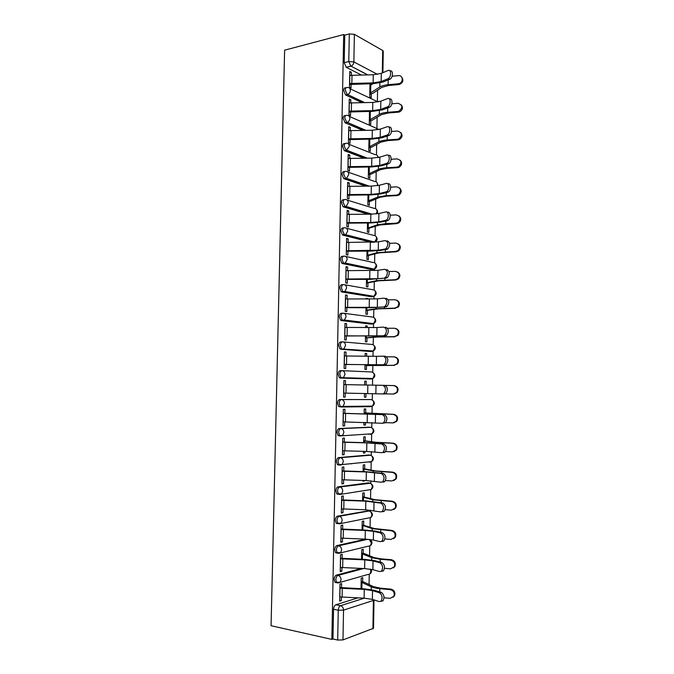 <?xml version="1.0" encoding="UTF-8"?>
<svg xmlns="http://www.w3.org/2000/svg" width="674" height="674" viewBox="0 0 674 674"><rect width="100%" height="100%" fill="white"/><g stroke="black" fill="none" stroke-linecap="round" stroke-linejoin="round"><path stroke-width="1.01" d="M361.357 568.443L336.436 575.107C335.088 575.697 334.321 577.163 334.136 579.514L334.919 582.26L336.292 582.707M365.788 539.149L337.008 545.561C335.66 546.092 334.894 547.524 334.717 549.849L335.542 552.68L336.857 553.127M367.996 510.9L337.573 516.132C336.233 516.596 335.475 517.986 335.29 520.303L336.166 523.209L337.43 523.664M368.341 482.887L338.146 486.813C336.806 487.218 336.048 488.574 335.863 490.874L336.781 493.865L338.003 494.32M368.686 454.992L338.71 457.604C337.371 457.949 336.612 459.264 336.436 461.555L337.404 464.63L338.567 465.085M369.023 427.198L339.275 428.512C337.944 428.799 337.185 430.079 337.008 432.346L338.028 435.514L340.48 436.044M371.846 406.093L370.776 406.658L372.444 406.093L343.041 406.422L341.339 407.012L340.303 406.565L339.224 403.305C339.401 401.047 340.151 399.808 341.474 399.581L370.902 399.556L339.831 399.53C338.508 399.758 337.75 400.996 337.573 403.254L338.651 406.515L341.213 407.003M341.937 370.666L340.387 370.658C339.064 370.826 338.314 372.031 338.137 374.272L339.275 377.625L340.244 378.055L341.895 378.072L340.918 377.642L339.78 374.289C339.957 372.04 340.707 370.835 342.038 370.666C343.85 370.902 344.818 372.149 344.962 374.399L343.504 377.516L341.895 378.072L371.256 379.015L372.832 378.493L374.247 375.511C374.104 373.362 373.152 372.174 371.382 371.947L342.215 370.675M342.325 341.878L340.951 341.895C339.629 342.004 338.879 343.176 338.702 345.4L339.898 348.854L342.443 349.242L341.541 348.837L340.345 345.374C340.522 343.142 341.271 341.979 342.586 341.87C344.397 342.063 345.374 343.277 345.509 345.518L343.959 348.728L342.443 349.242L371.736 351.483L373.211 350.994L374.719 347.927C374.576 345.787 373.623 344.625 371.854 344.439L343.091 341.912M342.704 313.199L341.499 313.242C340.185 313.292 339.435 314.421 339.258 316.637L340.53 320.192L342.999 320.529L342.165 320.142L340.901 316.578C341.078 314.362 341.828 313.225 343.142 313.183C344.945 313.326 345.922 314.514 346.057 316.738L344.397 320.049L342.999 320.529L372.208 324.051L373.581 323.604L375.191 320.445C375.047 318.313 374.095 317.184 372.326 317.033L343.951 313.284M343.091 284.639L342.055 284.706C340.741 284.689 339.991 285.784 339.822 287.992L341.154 291.648L343.546 291.918L342.788 291.556L341.457 287.891C341.634 285.683 342.375 284.588 343.689 284.596C345.492 284.706 346.461 285.869 346.604 288.076L344.835 291.488L343.546 291.918L372.68 296.72L373.935 296.316L375.662 293.064C375.519 290.949 374.567 289.837 372.798 289.727L344.802 284.799M343.479 256.196L342.603 256.272C341.297 256.204 340.547 257.257 340.378 259.448L341.777 263.214L342.459 263.551L344.094 263.416L343.411 263.079L342.013 259.313C342.19 257.123 342.931 256.061 344.237 256.128C346.04 256.196 347.009 257.325 347.152 259.524L345.265 263.037L344.094 263.416L373.152 269.482L374.289 269.12L376.126 265.775C375.982 263.669 375.03 262.582 373.27 262.515L345.627 256.432M343.875 227.863L343.15 227.938C341.844 227.82 341.103 228.84 340.926 231.013L342.409 234.889L344.641 235.024L342.561 230.837C342.737 228.663 343.479 227.635 344.785 227.761C346.579 227.787 347.548 228.89 347.691 231.081L345.678 234.695L344.203 234.838M344.279 199.647L343.698 199.723C342.392 199.538 341.659 200.532 341.482 202.689L343.032 206.682L345.189 206.741L343.117 202.478C343.285 200.313 344.026 199.327 345.324 199.504C347.118 199.487 348.087 200.566 348.231 202.739L346.091 206.455L345.189 206.741L370.371 214.206M344.684 171.541L344.246 171.609C342.94 171.373 342.207 172.325 342.03 174.465L343.664 178.576L345.728 178.568L343.664 174.221C343.833 172.072 344.574 171.12 345.872 171.356C347.658 171.297 348.627 172.35 348.77 174.507L346.495 178.332L345.728 178.568L367.945 186.117M345.096 143.545L344.785 143.596C343.487 143.309 342.754 144.228 342.577 146.359L344.288 150.58L346.267 150.496L344.203 146.073C344.38 143.941 345.113 143.023 346.411 143.309C348.197 143.208 349.166 144.236 349.301 146.384L346.267 150.496L366.226 158.154M345.518 115.658L345.324 115.701C344.035 115.347 343.302 116.231 343.125 118.346L345.189 122.845L346.807 122.525L344.751 118.026C344.919 115.911 345.652 115.027 346.942 115.372C348.736 115.229 349.696 116.231 349.84 118.371C349.68 120.301 348.829 121.64 347.279 122.39L364.988 130.293M345.947 87.881L345.863 87.898C344.574 87.494 343.841 88.345 343.673 90.451L345.543 94.916L347.346 94.663L345.29 90.097C345.467 87.991 346.192 87.14 347.481 87.544C349.267 87.359 350.227 88.328 350.37 90.459C350.194 92.473 349.292 93.846 347.666 94.579L364.095 102.549M369.082 584.543L369.259 574.105M369.571 555.747L369.748 545.822M370.068 527.051L370.228 517.657M370.338 511.507L370.363 510.083M370.557 498.474L370.708 489.594M370.818 483.502L370.86 480.815M371.045 469.997L371.189 461.648M371.298 455.59L371.366 451.647M371.534 441.622L371.669 433.812M371.778 427.746L371.863 422.598M372.023 413.364L372.149 406.093M372.25 400.002L372.36 393.658M372.511 385.149L372.621 378.485M372.73 372.36L372.848 365.409M373 356.352L373.093 350.986M373.202 344.818L373.329 337.43M373.497 327.665L373.573 323.259M373.674 317.387L373.809 309.551M373.986 299.088L374.036 296.282M374.146 290.047L374.289 281.774M374.474 270.619L374.508 269.052M374.609 262.801L374.761 254.106M375.081 235.664L375.233 226.54M375.544 208.62L375.713 199.066M376.008 181.677L376.176 171.702M376.471 154.826L376.648 144.438M376.926 128.077L377.111 117.268M377.389 101.42L377.583 90.198M374.003 600.029L373.531 628.286L342.973 639.912L337.691 640.056L332.981 638.994L333.554 609.288C333.74 606.929 334.506 605.421 335.863 604.772L357.953 597.872M331.852 639.399L271.066 625.716L284.613 50.179L343.689 34.543L331.852 639.399L332.981 638.994M361.213 74.957L346.259 67.299L350.825 66.212L348.787 61.545L349.317 33.936L354.381 34.349L353.867 61.932L377.507 74.384M382.31 72.927L382.689 50.483L354.381 34.349M382.689 50.483L383.253 51.258L382.899 72.674M349.317 33.936L344.751 35.141L343.689 34.543M351.289 75.134L351.348 72.211L349.789 71.419L349.477 87.317L351.044 88.075L351.12 84.124M369.975 83.753L369.74 97.115L371.214 97.823L371.281 93.998M350.766 102.751L350.825 99.727L349.242 100.064M350.825 99.727L349.258 98.994L348.955 114.951L350.522 115.65L350.598 111.682M369.487 111.378L369.268 123.898L370.742 124.547L370.81 120.713M350.244 130.461L350.303 127.344L348.711 127.639M350.303 127.344L348.728 126.678L348.424 142.694L350 143.326L350.076 139.35M368.998 139.114L368.788 150.782L370.27 151.372L370.338 147.522M349.713 158.28L349.772 155.062L348.18 155.323M349.772 155.062L348.197 154.464L347.894 170.547L349.469 171.103L349.545 167.127M368.501 166.95L368.316 177.768L369.79 178.29L369.858 174.44M349.183 186.201L349.242 182.89L347.649 183.117M349.242 182.89L347.666 182.359L347.354 198.493L348.938 198.982L349.014 194.997M368.012 194.896L367.836 204.845L369.318 205.309L369.386 201.442M348.652 214.231L348.719 210.81L347.118 211.013M348.719 210.81L347.135 210.355L346.824 226.548L348.407 226.969L348.483 222.984M367.515 222.942L367.355 232.024L368.838 232.42L368.905 228.553M348.113 242.362L348.18 238.849L346.588 239.009M348.18 238.849L346.596 238.453L346.284 254.713L347.877 255.067L347.952 251.065M367.01 251.099L366.867 259.305L368.358 259.633L368.425 255.758M347.582 270.603L347.649 266.988L346.048 267.106M347.649 266.988L346.057 266.66L345.745 282.979L347.337 283.265L347.413 279.255M366.513 279.365L366.386 286.677L367.878 286.947L367.945 283.063M367.667 299.13L367.675 298.531L366.167 298.607M367.675 298.531L366.176 298.287L366.159 299.121M347.043 298.953L347.11 295.229L345.509 295.313M347.11 295.229L345.518 294.976L345.206 311.354L346.798 311.573L346.874 307.555M366.007 307.732L365.898 314.151L367.397 314.362L367.465 310.47M367.162 327.657L367.187 325.989L365.687 326.031M367.187 325.989L365.687 325.812L365.653 327.64M346.503 327.404L346.571 323.579L344.97 323.63M346.571 323.579L344.97 323.394L344.658 339.839L346.259 339.982L346.335 335.964M365.502 336.2L365.409 341.735L366.909 341.87L366.976 337.969M366.656 356.293L366.707 353.538L365.198 353.555M366.707 353.538L365.198 353.429L365.148 356.268M345.956 355.965L346.032 352.039L344.422 352.055M346.032 352.039L344.431 351.921L344.111 368.434L345.72 368.51L345.796 364.474M364.996 364.786L364.92 369.411L366.42 369.487L366.496 365.578M366.151 385.031L366.218 381.198L364.71 381.172M366.218 381.198L364.71 381.155L364.642 385.006M345.417 384.635L345.492 380.608L343.883 380.583M345.492 380.608L343.883 380.557L343.563 397.129L345.172 397.138L343.563 397.096M364.491 393.498L364.423 397.197L365.931 397.197L364.423 397.163M365.662 412.884L365.729 408.958L364.213 408.983L364.128 413.777M344.869 413.339L344.945 409.278L343.327 409.303L343.015 425.943L344.633 425.875L343.015 425.791M363.977 422.379L363.926 425.083L365.443 425.016L363.935 424.94M345.012 435.631L342.476 435.48M365.165 440.771L365.241 436.819L363.724 436.912L363.623 442.658M344.321 442.152L344.397 438.066L342.78 438.167L342.459 454.857L344.085 454.723L342.468 454.605M363.463 451.369L363.438 453.071L364.954 452.936L363.438 452.827M351.904 463.746L351.028 463.67M364.676 468.75L364.744 464.782L363.227 464.942L363.109 471.648M343.774 471.067L343.85 466.964L342.224 467.133L341.903 483.89L343.529 483.679L341.912 483.519M362.949 480.469L362.941 481.16L364.457 480.958L362.941 480.823M364.179 496.839L364.246 492.846L362.722 493.073L362.587 500.748M343.218 500.091L343.302 495.963L341.667 496.207L341.347 513.032L342.982 512.745L341.356 512.552M363.682 525.038L363.749 521.019L362.224 521.314L362.073 529.958M342.67 529.233L342.746 525.08L341.111 525.4L340.791 542.292L342.426 541.93L340.8 541.694M363.185 553.329L363.252 549.293L361.719 549.664L361.55 559.285M342.114 558.485L342.19 554.306L340.555 554.702L340.227 571.653L341.87 571.223L340.244 570.945M362.679 581.738L362.755 577.677L361.222 578.115L361.028 588.722M341.549 587.846L341.634 583.65L339.991 584.114L339.662 601.132L341.314 600.627L339.679 600.315M371.323 433.837L370.296 434.393L372.056 433.795L339.671 435.935M342.468 291.235L342.451 291.977M343.015 262.692L342.999 263.509M343.563 234.249L343.546 235.142M372.351 378.476L369.647 378.999L340.244 378.055M370.321 351.499L340.808 349.258M370.936 324.093L341.356 320.58M371.551 296.779L341.912 292.011M372.166 269.558L342.459 263.551M371.66 242.404L343.015 235.192M368.147 214.206L343.555 206.943M365.712 186.125L344.102 178.804M363.985 158.163L344.641 150.774M362.755 130.318L345.189 122.845M361.854 102.583L345.72 95.017M351.348 72.211L349.764 72.581M364.457 480.958L364.466 480.511M364.954 452.936L364.979 451.403M365.443 425.016L365.493 422.413M365.931 397.197L365.999 393.523M371.441 84.781L371.458 83.728M368.206 462.103L368.788 461.892M368.686 434.3L369.521 433.938M369.167 406.599L370.169 406.119M369.916 378.973L370.776 378.426M370.675 351.407L371.357 350.851M371.332 323.941L371.913 323.402M371.938 296.594L372.452 296.063M372.528 269.347L372.975 268.85M373.093 242.21L373.48 241.739M344.751 35.141L344.212 62.657L346.259 67.299M345.172 397.138L345.248 393.111M344.633 425.875L344.709 421.924M344.085 454.723L344.153 450.847M343.529 483.679L343.605 479.88M342.982 512.745L343.049 509.03M342.426 541.93L342.493 538.282M341.87 571.223L341.937 567.651M341.314 600.627L341.373 597.139M387.921 78.765L388.106 78.681C391.468 77.165 391.417 68.858 388.064 70.492L381.29 73.356L381.155 81.546L387.921 78.765L389.757 79.288L382.975 82.06L373.295 83.694L349.536 84.469M390.019 70.981C393.304 69.616 393.228 77.737 389.934 79.203L389.757 79.288M349.553 83.5L373.135 82.902L381.155 81.546M349.713 75.378L373.278 74.755L381.29 73.356M401.847 77.384C403.726 80.358 402.959 82.708 399.539 84.419L398.25 83.778L398.932 83.66C403.65 82.616 403.119 74.974 398.385 75.64L392.142 76.238M398.25 83.778L388.106 84.722C384.357 85.093 381.585 85.859 379.799 86.997L369.807 93.416M373.008 83.702L369.95 85.539M369.79 94.309L372.663 93.467L381.872 87.35L388.738 85.48L398.865 84.545M387.457 106.871L387.752 106.736C391.046 105.186 390.895 97.081 387.601 98.573L380.818 101.176L380.684 109.399L387.457 106.871L389.294 107.351L382.512 109.87L372.815 111.336L349.014 112.002M389.479 99.044C392.748 97.663 392.858 105.683 389.589 107.217L389.294 107.351M349.031 111.117L372.646 110.62L380.684 109.399M349.183 102.962L372.789 102.44L380.818 101.176M386.994 135.086L387.39 134.91C390.617 133.317 390.364 125.415 387.129 126.754L380.347 129.096L380.203 137.353L386.994 135.086L388.839 135.525L382.04 137.774L372.326 139.088L348.483 139.636M388.974 127.201C392.209 125.87 392.47 133.755 389.235 135.348L388.839 135.525M348.5 138.844L372.166 138.431L380.203 137.353M348.652 130.655L372.309 130.225L380.347 129.096M386.522 163.411L387.036 163.184C390.187 161.558 389.833 153.849 386.665 155.045L379.866 157.126L379.732 165.408L386.522 163.411L388.376 163.799L381.568 165.796L371.837 166.933L347.952 167.371M388.51 155.45C391.687 154.262 392.041 161.962 388.881 163.58L388.376 163.799M347.969 166.663L371.677 166.352L379.732 165.408M348.121 158.449L371.821 158.112L379.866 157.126M401.316 104.891C403.279 107.68 402.681 110.022 399.505 111.918L398.427 112.154L397.812 111.463L398.89 111.218C403.044 107.587 402.732 104.942 397.946 103.29L391.855 103.804M397.812 111.463L387.651 112.297C383.894 112.634 381.122 113.316 379.327 114.361L369.335 120.183M371.332 111.362L369.47 112.28M369.318 121L372.191 120.233L381.408 114.681L388.283 112.988L398.427 112.154M353.387 125.339L353.934 125.238M400.752 132.5C402.816 135.095 402.378 137.429 399.429 139.493L397.989 139.863L397.374 139.24L398.823 138.861C402.597 135.154 402.159 132.542 397.508 131.034L391.518 131.489M397.374 139.24L387.188 139.973C383.43 140.268 380.65 140.883 378.864 141.818L368.855 147.042M368.847 147.775L371.719 147.101L380.945 142.113L387.828 140.596L397.989 139.863M351.373 152.029L351.845 152.214M400.154 160.185C402.336 162.619 402.066 164.945 399.328 167.16L397.55 167.683L396.935 167.127L398.713 166.596C402.134 162.838 401.586 160.277 397.062 158.895L391.131 159.275M396.935 167.127L386.733 167.759C382.967 168.011 380.187 168.551 378.392 169.376L368.383 174.002M368.366 174.659L371.248 174.06L380.481 169.646L387.373 168.315L397.55 167.683M386.059 191.837L386.665 191.576C389.749 189.925 389.311 182.393 386.194 183.446L379.395 185.257L379.251 193.573L386.059 191.837L387.904 192.191L381.096 193.91L371.349 194.887L347.422 195.216M388.047 183.808C391.156 182.755 391.602 190.279 388.519 191.922L387.904 192.191M347.43 194.592L371.18 194.382L379.251 193.573M347.59 186.344L371.332 186.108L379.395 185.257M385.587 220.381L386.303 220.078C389.311 218.401 388.78 211.029 385.722 211.956L378.914 213.498L378.771 221.839L385.587 220.381L387.44 220.684L380.616 222.142L370.86 222.951L346.883 223.161M387.575 212.268C390.634 211.35 391.164 218.713 388.157 220.381L387.44 220.684M346.899 222.631L370.692 222.513L378.771 221.839M347.051 214.349L370.835 214.206L378.914 213.498M399.53 187.97C401.847 190.245 401.729 192.562 399.185 194.921L397.112 195.612L396.489 195.115L398.57 194.432C401.662 190.658 401.013 188.13 396.624 186.85L390.693 187.178M396.489 195.115L386.269 195.645L377.92 197.044L367.903 201.063M367.886 201.636L370.776 201.122L380.01 197.28L386.918 196.134L397.112 195.612M398.856 215.849C401.333 217.963 401.375 220.28 399 222.791L396.674 223.633L396.051 223.212L398.385 222.369C401.182 218.595 400.449 216.11 396.177 214.922L390.204 215.183M396.051 223.212L385.814 223.642L377.448 224.804L367.423 228.225M367.414 228.713L379.546 225.023L396.674 223.633M385.115 249.026L385.924 248.698C388.671 244.746 388.443 242.033 385.25 240.567L378.434 241.84L378.291 250.222L385.115 249.026L386.969 249.287L380.144 250.475L370.363 251.116L346.352 251.208M387.112 240.837C390.305 242.303 390.532 245.007 387.786 248.95L386.969 249.287M346.36 250.77L378.291 250.222M346.52 242.463L378.434 241.84M384.635 277.789L385.553 277.427C388.19 273.526 387.938 270.822 384.778 269.297L377.946 270.299L377.811 278.707L386.497 278L369.874 279.381L345.813 279.365M386.64 269.524C389.799 271.041 390.061 273.745 387.415 277.637L386.497 278M345.821 279.019L377.811 278.707M345.981 270.678L377.946 270.299M384.163 306.662L385.166 306.266C387.719 302.424 387.424 299.719 384.298 298.135L377.465 298.86L377.322 307.302L386.025 306.83L369.377 307.765L345.273 307.63M386.168 298.312C389.294 299.896 389.589 302.601 387.036 306.434L386.025 306.83M345.282 307.369L377.322 307.302M345.442 298.995L377.465 298.86M383.683 335.644L384.778 335.231C387.23 331.44 386.918 328.727 383.826 327.084L376.977 327.53L376.833 336.006L385.553 335.762L344.734 335.997M385.697 327.219C388.788 328.853 389.109 331.566 386.649 335.349L385.553 335.762M344.734 335.829L376.833 336.006M344.894 327.429L376.977 327.53M383.203 364.735L384.382 364.305C386.75 360.565 386.404 357.843 383.346 356.15L376.488 356.319L376.345 364.828L385.081 364.811L344.187 364.474M383.59 356.158L385.216 356.234C388.283 357.928 388.628 360.649 386.261 364.373L385.081 364.811M344.187 364.398L376.345 364.828M344.347 355.965L376.488 356.319M382.722 393.945L383.986 393.498C386.261 389.808 385.89 387.087 382.857 385.317L384.744 385.359C387.769 387.12 388.148 389.842 385.873 393.523L384.601 393.97L343.639 393.077M343.799 384.61L382.857 385.317M343.091 421.865L382.234 423.264L383.582 422.809C385.772 419.169 385.376 416.431 382.377 414.611L384.264 414.603C387.264 416.422 387.66 419.152 385.469 422.783L382.512 423.264M384.264 414.603L343.251 413.272M343.251 413.364L382.377 414.611M342.535 450.763L366.681 451.454L381.745 452.701L383.169 452.237C385.284 448.64 384.854 445.902 381.888 444.006L383.784 443.955C386.75 445.843 387.179 448.581 385.065 452.17L383.641 452.633M383.784 443.955L367.01 442.742L342.704 442.043M342.704 442.228L366.833 442.885L381.888 444.006M398.14 243.828C400.794 245.783 401.013 248.099 398.789 250.77L396.228 251.773L395.604 251.419L398.166 250.416C400.701 246.65 399.884 244.215 395.731 243.087L389.656 243.297M395.604 251.419L376.968 252.683L366.934 255.48M366.926 255.884L379.074 252.86L396.228 251.773M397.374 271.917C400.246 273.703 400.626 276.011 398.536 278.859L395.781 280.005L395.158 279.727L397.913 278.573C400.213 274.84 399.337 272.439 395.284 271.369L389.041 271.512M395.158 279.727L376.496 280.654L366.454 282.836M366.445 283.156L378.603 280.805L395.781 280.005M396.556 300.124C399.657 301.708 400.23 304.025 398.258 307.066L394.703 308.144L397.635 306.855C399.724 303.148 398.797 300.781 394.838 299.753L388.35 299.837M394.703 308.144L376.016 308.734L365.965 310.293M365.957 310.529L378.122 308.861L395.335 308.355M395.68 328.465C399.05 329.822 399.808 332.13 397.955 335.399L394.256 336.671L397.331 335.256C399.235 331.574 398.258 329.241 394.391 328.246L387.55 328.263M394.256 336.671L375.536 336.916L365.477 337.851M365.477 338.003L377.651 337.008L394.888 336.806M394.77 356.942C398.41 358.029 399.362 360.329 397.626 363.842L393.801 365.3L397.003 363.766C398.747 360.127 397.727 357.818 393.936 356.849L386.59 356.79M393.801 365.3L364.988 365.51M364.988 365.578L394.433 365.367M385.242 393.869L393.346 394.046L396.657 392.411C398.258 388.797 397.205 386.514 393.481 385.562L394.113 385.579C397.829 386.531 398.882 388.805 397.281 392.411L393.987 394.037M393.481 385.562L385.098 385.402M364.145 412.825L393.667 414.325C397.315 415.268 398.401 417.526 396.927 421.09L393.81 422.817M385.612 422.665L392.891 422.901L396.295 421.166C397.77 417.594 396.683 415.327 393.026 414.375L364.145 412.909M363.657 440.678L375.873 442.254L393.212 443.18C396.801 444.124 397.913 446.365 396.556 449.895L393.818 451.673M385.604 451.563L392.437 451.858L395.916 450.047C397.281 446.5 396.169 444.25 392.571 443.307L373.733 442.279L363.648 440.847M342.813 435.758L341.836 435.699M342.392 435.581L344.144 435.682M341.988 479.77L366.176 480.562L381.257 482.247L382.756 481.784C384.787 478.237 384.34 475.482 381.408 473.527L383.295 473.418C386.236 475.372 386.691 478.119 384.652 481.666L383.152 482.129M383.295 473.418L366.504 471.741L342.156 470.924M342.148 471.202L366.327 471.969L381.408 473.527M363.16 468.624L375.384 470.915L392.748 472.145C396.287 473.089 397.433 475.313 396.169 478.826L393.784 480.596M385.452 480.587L391.973 480.933L395.537 479.046C396.801 475.524 395.655 473.291 392.108 472.348L373.244 470.966L363.151 468.885M350.438 463.729L351.314 463.805M341.432 508.887L365.662 509.788L380.768 511.911L382.335 511.448C384.29 507.943 383.818 505.18 380.92 503.158L382.815 503.006C385.722 505.02 386.194 507.783 384.239 511.288L382.672 511.751M382.815 503.006L365.999 500.858L341.6 499.914M341.592 500.285L365.813 501.161L380.92 503.158M362.663 496.679L374.896 499.687L392.293 501.229C395.781 502.172 396.944 504.388 395.773 507.867L393.709 509.603M385.208 509.713L391.51 510.117L395.132 508.162C396.312 504.674 395.149 502.45 391.653 501.507L372.756 499.763L362.654 497.024M340.867 538.113L365.148 539.124L373.371 540.059L380.279 541.694L381.905 541.239C383.792 537.776 383.295 534.996 380.422 532.907L382.327 532.704C385.208 534.785 385.697 537.566 383.818 541.028L382.183 541.483M382.327 532.704L375.418 531.154L365.485 530.084L341.044 529.014M341.036 529.486L365.3 530.463L373.522 531.356L380.422 532.907M362.165 524.835L374.407 528.559L391.83 530.413C395.284 531.373 396.464 533.572 395.368 537.035L393.574 538.711M384.879 538.956L391.046 539.419L394.728 537.397C395.823 533.934 394.644 531.727 391.19 530.767L372.267 528.669L362.157 525.273M340.311 567.457L364.634 568.57L372.874 569.665L379.782 571.594L381.476 571.148C383.295 567.719 382.781 564.93 379.934 562.765L381.838 562.512C384.686 564.669 385.208 567.466 383.388 570.886L381.695 571.333M381.838 562.512L374.921 560.675L364.971 559.42L340.488 558.224M340.471 558.797L364.786 559.875L373.017 560.92L379.934 562.765M361.66 553.101L364.592 553.683L373.918 557.541L380.945 558.856L391.375 559.715C394.779 560.684 395.975 562.883 394.956 566.312L393.397 567.929M384.492 568.308L390.583 568.831L394.315 566.758C395.335 563.312 394.138 561.113 390.726 560.145L380.279 559.277L371.77 557.684L361.652 553.624M339.747 596.92L364.112 598.141L372.368 599.38L379.293 601.612L381.037 601.183C382.79 597.787 382.259 594.982 379.437 592.749L381.349 592.446C384.172 594.67 384.702 597.484 382.958 600.871L381.206 601.292M381.349 592.446L374.415 590.314L364.457 588.865L339.923 587.551M339.915 588.217L364.263 589.405L372.511 590.609L379.437 592.749M361.163 581.468L364.095 582.142L373.43 586.641L380.465 588.158L390.912 589.135C394.282 590.112 395.495 592.303 394.543 595.715L393.169 597.265M384.045 597.762L390.12 598.352L393.894 596.237C394.854 592.817 393.641 590.618 390.254 589.64L379.791 588.655C375.923 588.276 373.084 587.661 371.273 586.818L361.146 582.083M367.6 574.568L337.952 583.002L336.587 582.563L335.804 579.809C335.981 577.458 336.747 575.984 338.095 575.394L363.64 568.536M336.436 575.107L338.095 575.394C339.923 575.941 340.909 577.382 341.052 579.724L340.109 582.269L334.919 582.26M367.802 546.285L338.517 553.388L337.202 552.933L336.377 550.102C336.553 547.768 337.32 546.336 338.668 545.805L367.852 539.276M337.008 545.561L338.668 545.805C340.496 546.311 341.474 547.726 341.617 550.051L340.614 552.663L335.542 552.68M369.655 517.758L339.089 523.883L337.817 523.428L336.949 520.522C337.126 518.196 337.893 516.806 339.233 516.335L368.973 511.018L367.355 510.825M337.573 516.132L339.233 516.335C341.061 516.789 342.038 518.18 342.181 520.496L341.12 523.184L336.166 523.209M370.237 489.661L339.654 494.497L338.441 494.034L337.522 491.043C337.699 488.743 338.458 487.386 339.797 486.982L370.329 483.241M338.146 486.813L339.797 486.982C341.617 487.386 342.603 488.743 342.737 491.051L341.608 493.815L336.781 493.865M370.784 461.69L369.815 462.229L371.652 461.606L342.097 464.571L340.218 465.22L339.056 464.765L338.087 461.69C338.272 459.398 339.022 458.076 340.362 457.73L370.582 455.211M338.71 457.604L340.362 457.73C342.181 458.101 343.159 459.424 343.302 461.715L342.097 464.571L337.404 464.63M338.028 435.514L339.679 435.606L338.66 432.438C338.837 430.164 339.586 428.883 340.918 428.597L370.81 427.324M339.275 428.512L340.918 428.597C342.737 428.925 343.715 430.223 343.858 432.497L342.569 435.438L339.679 435.606M339.831 399.53L341.474 399.581C343.293 399.859 344.271 401.131 344.414 403.389L343.041 406.422L338.651 406.515M335.863 604.772L340.555 605.69L364.423 598.15M372.916 628.842L373.396 600.441L343.538 610.13L342.973 639.912M367.524 74.848L351.002 66.162L367.777 74.848M367.844 482.845L369.462 482.997C371.239 483.384 372.2 484.673 372.343 486.872L371.248 489.518C373.632 487.344 373.455 485.322 370.717 483.46M368.324 454.967L369.942 455.085C371.719 455.43 372.68 456.694 372.823 458.876L371.652 461.606C374.07 459.542 373.969 457.545 371.349 455.624M368.813 427.19L370.422 427.265C372.2 427.577 373.16 428.816 373.303 430.989L372.056 433.795C374.5 431.832 374.474 429.869 371.964 427.889M370.776 406.658L341.566 407.003M370.127 351.499L372.082 351.457M370.607 324.101L372.806 323.958M371.079 296.796L373.514 296.526M371.551 269.6L373.152 269.482M373.607 242.345L344.641 235.024L345.678 234.695L374.634 242.033L376.589 238.588C376.446 236.498 375.502 235.437 373.741 235.403L346.428 228.2M347.194 200.085L374.205 208.392C375.966 208.384 376.909 209.42 377.052 211.501L376.252 213.928M347.944 172.081L374.668 181.475C376.429 181.432 377.373 182.443 377.516 184.516L377.33 185.679M348.652 144.202L375.14 154.658C376.867 154.573 377.819 155.542 377.979 157.573M349.343 116.425L375.595 127.934L378.266 129.644M350 88.757L378.114 101.917M374.752 242L374.289 242.303M372.57 400.246C374.971 402.277 374.929 404.232 372.444 406.093L373.775 403.195C373.632 401.038 372.68 399.825 370.902 399.556L371.02 399.564M369.049 545.991L368.366 546.361M368.4 574.349L367.878 574.619M373.682 242.337L374.634 242.033C377.448 240.66 377.878 238.781 375.932 236.397M370.077 511.406C372.933 513.2 373.185 515.248 370.835 517.539L371.863 514.97C371.719 512.762 370.759 511.44 368.973 511.018M369.613 539.52C372.436 541.306 372.697 543.354 370.414 545.67L371.382 543.168L369.352 539.419M370.995 569.235C371.905 571.072 371.576 572.63 369.984 573.903L370.902 571.476L370.296 569.117M344.212 62.657L348.787 61.545L353.867 61.932C353.665 64.038 352.713 65.454 351.002 66.162L346.166 67.24M333.554 609.288L338.264 610.231C338.441 607.864 339.207 606.347 340.555 605.69C342.4 606.288 343.395 607.763 343.538 610.13L338.264 610.231L337.691 640.056M373.345 599.7L373.396 600.441L374.003 599.911M349.814 75.353L349.663 83.475M352.005 75.109L351.853 83.239M373.278 74.755L373.135 82.902M369.908 93.391L370.043 85.514M370.616 93.13L370.759 85.244M388.106 84.722L388.182 79.928M379.799 86.997L379.866 82.995M349.292 102.945L349.132 111.1M351.483 102.718L351.322 110.881M372.789 102.44L372.646 110.62M348.761 130.638L348.601 138.819M350.952 130.436L350.8 138.633M372.309 130.225L372.166 138.431M348.231 158.432L348.07 166.647M350.429 158.264L350.269 166.486M371.821 158.112L371.677 166.352M369.436 120.157L369.571 112.255M370.144 119.921L370.287 112.01M387.651 112.297L387.719 107.933M379.327 114.361L379.395 110.713M368.956 147.025L369.099 139.114M369.672 146.814L369.807 139.105M387.188 139.973L387.255 136.047M378.864 141.818L378.914 138.532M368.476 173.993L368.602 166.95M369.192 173.799L369.31 166.95M386.733 167.759L386.792 164.262M378.392 169.376L378.443 166.453M347.7 186.336L347.54 194.584M349.899 186.184L349.747 194.441M371.332 186.108L371.18 194.382M347.161 214.34L347 222.614M349.368 214.222L349.208 222.504M370.835 214.206L370.692 222.513M368.004 201.054L368.105 194.896M368.712 200.886L368.821 194.896M386.269 195.645L386.32 192.587M377.92 197.044L377.962 194.483M367.515 228.208L367.608 222.942M368.231 228.073L368.324 222.942M385.814 223.642L385.857 221.021M377.448 224.804L377.482 222.622M346.621 242.446L346.47 250.762M348.837 242.354L348.677 250.677M370.346 242.413L370.195 250.753M346.082 270.67L345.931 279.011M348.298 270.603L348.138 278.952M369.849 270.729L369.697 279.095M345.543 298.995L345.383 307.361M347.767 298.953L347.607 307.336M369.352 299.146L369.2 307.546M345.004 327.421L344.844 335.829M347.228 327.412L347.068 335.821M368.847 327.674L368.703 336.107M344.456 355.965L344.296 364.398M346.68 355.973L346.52 364.423M368.349 356.319L368.198 364.777M343.909 384.61L343.748 393.077M346.141 384.652L345.981 393.127M367.844 385.065L367.692 393.557M375.999 385.208L375.856 393.751M343.361 413.364L343.201 421.865M345.594 413.44L345.433 421.941M367.338 413.92L367.187 422.446M375.511 414.215L375.359 422.783M342.813 442.237L342.645 450.771M345.046 442.329L344.886 450.872M366.833 442.885L366.681 451.454M375.014 443.332L374.87 451.934M367.035 255.471L367.111 251.099M367.751 255.362L367.827 251.107M385.351 251.739L385.385 249.565M376.968 252.683L377.002 250.863M366.555 282.827L366.614 279.365M367.271 282.743L367.33 279.365M384.879 279.937L384.913 278.21M376.496 280.654L376.522 279.213M366.066 310.284L366.108 307.732M366.782 310.225L366.825 307.74M384.416 308.245L384.441 306.973M376.016 308.734L376.033 307.673M365.578 337.851L365.603 336.208M366.294 337.817L366.319 336.216M383.944 336.663L383.961 335.846M375.536 336.916L375.544 336.233M365.089 365.51L365.097 364.786M365.805 365.502L365.813 364.803M393.026 414.375L393.667 414.325M364.23 413.777L364.246 412.909M364.954 413.794L364.963 412.951M382.663 414.51L382.672 414.08M392.571 443.307L393.212 443.18M363.724 442.658L363.749 440.847M364.44 442.675L364.474 440.914M382.183 443.795L382.192 442.894M373.725 443.029L373.733 442.279M342.257 471.21L342.097 479.778M344.498 471.337L344.338 479.913M366.327 471.969L366.176 480.562M374.517 472.558L374.373 481.194M392.108 472.348L392.748 472.145M363.21 471.648L363.252 468.893M363.926 471.674L363.977 468.986M381.695 473.199L381.72 471.825M373.228 472.112L373.244 470.966M341.701 500.302L341.541 508.895M343.942 500.453L343.782 509.055M365.813 501.161L365.662 509.788M374.019 501.894L373.876 510.572M391.653 501.507L392.293 501.229M362.688 500.748L362.755 497.033M363.412 500.774L363.48 497.159M381.206 502.711L381.24 500.866M372.73 501.304L372.756 499.763M341.145 529.503L340.977 538.13M343.395 529.68L343.226 538.324M365.3 530.463L365.148 539.124M373.522 531.356L373.371 540.059M391.19 530.767L391.83 530.413M362.174 529.966L362.258 525.282M362.898 529.991L362.983 525.434M380.717 532.342L380.759 530.017M372.233 530.615L372.267 528.669M340.581 558.813L340.421 567.474M342.839 559.024L342.67 567.693M364.786 559.875L364.634 568.57M373.017 560.92L372.874 569.665M390.726 560.145L391.375 559.715M361.652 559.294L361.753 553.64M362.385 559.319L362.477 553.817M380.229 562.091L380.279 559.277M371.728 560.035L371.77 557.684M340.025 588.242L339.856 596.937M342.274 588.478L342.114 597.181M364.263 589.405L364.112 598.141M372.511 590.609L372.368 599.38M390.254 589.64L390.912 589.135M361.129 588.731L361.247 582.1M361.862 588.756L361.972 582.302M379.74 591.949L379.791 588.655M371.222 589.565L371.273 586.818M345.543 94.916L347.666 94.579L364.583 102.549M344.911 122.693L347.279 122.39L365.746 130.284M344.288 150.58L346.891 150.31L367.279 158.146M343.664 178.576L346.495 178.332L369.335 186.117M343.032 206.682L346.091 206.455L372.115 214.189M342.409 234.889L345.678 234.695M341.777 263.214L345.265 263.037L374.289 269.12C377.036 267.679 377.406 265.792 375.393 263.475M341.154 291.648L344.835 291.488L373.935 296.316C376.623 294.791 376.926 292.895 374.854 290.637M340.53 320.192L344.397 320.049L373.581 323.604C376.202 322.003 376.446 320.099 374.297 317.901M339.898 348.854L373.211 350.994C375.78 349.309 375.957 347.396 373.733 345.257M339.275 377.625L372.832 378.493C375.359 376.724 375.469 374.795 373.16 372.705M378.476 129.602L377.979 129.012M378.485 157.472L377.474 155.719M378.038 185.552L376.968 182.519M376.951 213.843C377.996 212.259 377.828 210.785 376.454 209.412M388.106 78.681L389.934 79.203M399.539 84.419L398.932 83.66M387.752 106.736L389.589 107.217M387.39 134.91L389.235 135.348M387.036 163.184L388.881 163.58M399.505 111.918L398.89 111.218M399.429 139.493L398.823 138.861M399.328 167.16L398.713 166.596M386.665 191.576L388.519 191.922M386.303 220.078L388.157 220.381M399.185 194.921L398.57 194.432M399 222.791L398.385 222.369M385.924 248.698L387.786 248.95M385.553 277.427L387.415 277.637M385.166 306.266L387.036 306.434M384.778 335.231L386.649 335.349M384.382 364.305L386.261 364.373M383.986 393.498L385.873 393.523M383.582 422.809L385.469 422.783M383.169 452.237L385.065 452.17M398.789 250.77L398.166 250.416M398.536 278.859L397.913 278.573M398.258 307.066L397.635 306.855M397.955 335.399L397.331 335.256M397.626 363.842L397.003 363.766M397.281 392.411L396.657 392.411M396.927 421.09L396.295 421.166M396.556 449.895L395.916 450.047M382.756 481.784L384.652 481.666M396.169 478.826L395.537 479.046M382.335 511.448L384.239 511.288M395.773 507.867L395.132 508.162M381.905 541.239L383.818 541.028M395.368 537.035L394.728 537.397M381.476 571.148L383.388 570.886M394.956 566.312L394.315 566.758M381.037 601.183L382.958 600.871M394.543 595.715L393.894 596.237"/></g></svg>
